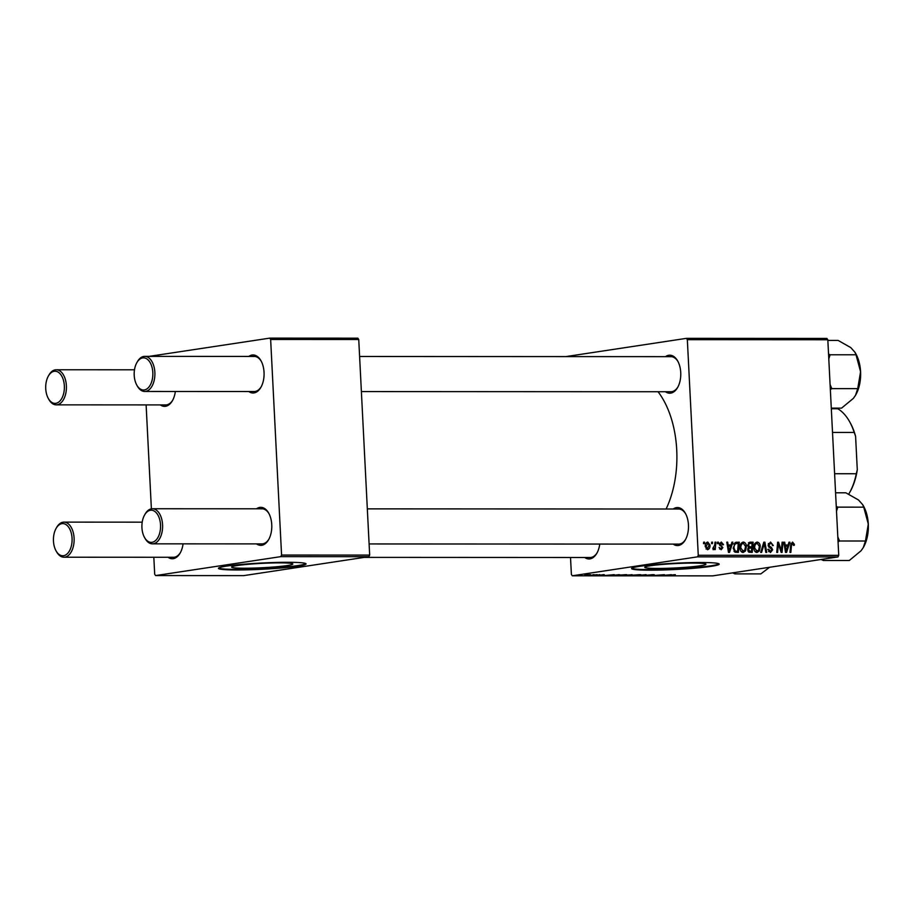 <?xml version="1.0" encoding="UTF-8"?>
<svg xmlns="http://www.w3.org/2000/svg" width="914" height="914" viewBox="0 0 914 914"><rect width="100%" height="100%" fill="white"/><g stroke="black" fill="none" stroke-linecap="round" stroke-linejoin="round"><path stroke-width="1.37" d="M237.263 565.526A30.653 2.194 177.1 0 0 231.608 567.091A30.653 2.194 177.1 0 0 252.972 568.108A30.653 2.194 177.1 0 0 287.179 565.56A30.653 2.194 177.1 0 0 292.834 563.995A30.653 2.194 177.1 0 0 271.469 562.99A30.653 2.194 177.1 0 0 237.263 565.526M226.535 566.109A43.872 3.142 177.1 0 0 218.435 568.348A43.872 3.142 177.1 0 0 249.008 569.788A43.872 3.142 177.1 0 0 297.964 566.143A43.872 3.142 177.1 0 0 306.064 563.904A43.872 3.142 177.1 0 0 275.491 562.464A43.872 3.142 177.1 0 0 226.535 566.109M218.617 568.051A43.872 3.142 177.1 0 0 250.939 569.148A43.872 3.142 177.1 0 0 297.941 565.56A43.872 3.142 177.1 0 0 305.859 563.63M700.295 565.777A30.653 2.194 -2.9 0 1 666.089 568.325A30.653 2.194 -2.9 0 1 644.736 567.308A30.653 2.194 -2.9 0 1 650.391 565.755A30.653 2.194 -2.9 0 1 684.597 563.207A30.653 2.194 -2.9 0 1 705.951 564.212A30.653 2.194 -2.9 0 1 700.295 565.777M639.651 566.326A43.872 3.142 177.1 0 0 631.563 568.565A43.872 3.142 177.1 0 0 662.124 570.005A43.872 3.142 177.1 0 0 711.092 566.36A43.872 3.142 177.1 0 0 719.181 564.121A43.872 3.142 177.1 0 0 688.619 562.681A43.872 3.142 177.1 0 0 639.651 566.326M631.734 568.268A43.872 3.142 177.1 0 0 664.055 569.365A43.872 3.142 177.1 0 0 711.058 565.777A43.872 3.142 177.1 0 0 718.975 563.847M665.506 356.643A19.011 11.037 90 0 1 668.774 355.26A19.011 11.037 90 0 1 677.617 360.87A19.011 11.037 90 0 1 677.605 387.525A19.011 11.037 90 0 1 670.693 393.134A19.011 11.037 90 0 1 665.483 391.74M361.384 391.58L670.922 391.74A17.549 10.191 -90 0 0 671.813 391.672A17.549 10.191 -90 0 0 677.891 386.988M673.218 509.018A19.011 11.037 90 0 1 676.497 507.624A19.011 11.037 90 0 1 685.34 513.245A19.011 11.037 90 0 1 685.317 539.9A19.011 11.037 90 0 1 678.417 545.498A19.011 11.037 90 0 1 673.207 544.116M369.107 543.944L678.634 544.116A17.549 10.191 -90 0 0 679.536 544.047A17.549 10.191 -90 0 0 685.614 539.363M599.755 544.07A19.011 11.037 90 0 1 596.842 553.278A19.011 11.037 90 0 1 589.941 558.888A19.011 11.037 90 0 1 584.732 557.494M364.286 557.38L590.158 557.494A17.549 10.191 -90 0 0 591.061 557.426A17.549 10.191 -90 0 0 597.139 552.753M658.046 391.74A81.883 47.551 90 0 1 666.1 509.007M256.526 508.79A19.011 11.037 90 0 1 259.805 507.407A19.011 11.037 90 0 1 268.647 513.028A19.011 11.037 90 0 1 268.625 539.671A19.011 11.037 90 0 1 261.724 545.281A19.011 11.037 90 0 1 256.514 543.887M144.583 515.005A16.086 9.334 -90 0 0 144.572 537.558A16.086 9.334 -90 0 0 152.044 542.31A16.086 9.334 -90 0 0 160.533 524.876A16.086 9.334 -90 0 0 150.422 510.263A16.086 9.334 -90 0 0 144.583 515.005L145.166 513.988A17.549 10.191 90 0 1 151.541 508.812A17.549 10.191 90 0 1 152.432 508.744A17.549 10.191 90 0 1 162.601 525.527A17.549 10.191 90 0 1 153.312 543.773A17.549 10.191 90 0 1 152.41 543.83L261.941 543.899A17.549 10.191 -90 0 0 262.844 543.83A17.549 10.191 -90 0 0 268.922 539.146M248.814 356.426A19.011 11.037 90 0 1 252.081 355.043A19.011 11.037 90 0 1 260.924 360.653A19.011 11.037 90 0 1 260.913 387.308A19.011 11.037 90 0 1 254.001 392.917A19.011 11.037 90 0 1 248.791 391.523M136.86 362.641A16.086 9.334 -90 0 0 136.849 385.194A16.086 9.334 -90 0 0 144.332 389.947A16.086 9.334 -90 0 0 152.821 372.512A16.086 9.334 -90 0 0 142.698 357.9A16.086 9.334 -90 0 0 136.86 362.641L137.443 361.613A17.549 10.191 90 0 1 143.818 356.437A17.549 10.191 90 0 1 144.709 356.369A17.549 10.191 90 0 1 154.889 373.152A17.549 10.191 90 0 1 145.589 391.398A17.549 10.191 90 0 1 144.698 391.466L254.229 391.523A17.549 10.191 -90 0 0 255.12 391.455A17.549 10.191 -90 0 0 261.198 386.771M175.339 391.478A19.011 11.037 90 0 1 172.438 400.686A19.011 11.037 90 0 1 165.525 406.296A19.011 11.037 90 0 1 160.316 404.902M48.385 376.02A16.086 9.334 -90 0 0 48.373 398.573A16.086 9.334 -90 0 0 55.857 403.325A16.086 9.334 -90 0 0 64.346 385.891A16.086 9.334 -90 0 0 54.223 371.278A16.086 9.334 -90 0 0 48.385 376.02L48.968 375.003A17.549 10.191 90 0 1 55.343 369.827A17.549 10.191 90 0 1 56.234 369.759A17.549 10.191 90 0 1 66.414 386.542A17.549 10.191 90 0 1 57.114 404.788A17.549 10.191 90 0 1 56.222 404.856L165.754 404.913A17.549 10.191 -90 0 0 166.645 404.845A17.549 10.191 -90 0 0 172.723 400.161M183.063 543.853A19.011 11.037 90 0 1 180.149 553.061A19.011 11.037 90 0 1 173.249 558.671A19.011 11.037 90 0 1 168.039 557.277M56.108 528.395A16.086 9.334 -90 0 0 56.097 550.948A16.086 9.334 -90 0 0 63.569 555.701A16.086 9.334 -90 0 0 72.057 538.266A16.086 9.334 -90 0 0 61.946 523.653A16.086 9.334 -90 0 0 56.108 528.395L56.691 527.367A17.549 10.191 90 0 1 63.066 522.191A17.549 10.191 90 0 1 63.957 522.123A17.549 10.191 90 0 1 74.125 538.906A17.549 10.191 90 0 1 64.837 557.152A17.549 10.191 90 0 1 63.934 557.22L173.466 557.277A17.549 10.191 -90 0 0 174.368 557.209A17.549 10.191 -90 0 0 180.446 552.524M697.485 556.855L698.262 555.266L838.744 555.346L837.967 556.923L697.485 556.855L572.301 575.797L571.387 574.46L570.519 557.483M698.262 555.266L687.339 339.677L686.414 338.351L565.846 356.597M686.414 338.351L826.907 338.431L827.821 339.757L687.339 339.677M739.986 547.966C739.814 544.733 740.923 542.756 743.322 542.048C745.264 542.482 746.292 543.956 746.407 546.458L745.493 550.971L743.093 552.513C741.094 552.067 740.066 550.559 739.986 547.966M731.063 544.961L731.943 542.173L732.879 542.173L729.532 552.376L728.469 552.376L726.813 542.173L727.681 542.173L728.104 544.961L731.063 544.961L727.35 545.475M792.541 543.27L791.501 545.19L790.861 552.41L789.982 552.41L790.644 544.927L792.529 542.082L794.357 544.333L794.323 545.258L793.455 545.384L792.541 543.27L790.896 543.51M770.559 543.259L768.948 544.961L769.222 545.852L771.565 547.589L772.661 549.817L770.468 552.524L767.874 549.348L768.731 549.245L770.433 551.336L771.793 549.885L768.091 545.064L770.548 542.071L773.313 545.521L772.444 545.647L772.147 544.138L770.559 543.259L768.32 543.567M768.594 551.61L770.731 551.313L768.605 551.633M760.677 552.387L763.796 542.196L764.904 542.196L766.697 552.387L765.818 552.387L764.287 543.647L761.602 552.387L760.677 552.387M753.844 547.977C753.662 544.744 754.77 542.767 757.18 542.059C759.111 542.493 760.14 543.956 760.265 546.469L759.351 550.982L756.952 552.524C754.953 552.079 753.913 550.559 753.844 547.977M703.529 543.624L703.654 542.162L704.523 542.162L704.408 543.624L703.529 543.624M838.744 555.346L827.821 339.757M747.538 545.361L749.777 542.185L753.113 542.185L752.222 552.387L748.932 552.216L747.663 549.908L748.68 547.417L747.538 545.361M788.096 544.984L788.988 542.208L789.924 542.208L786.566 552.399L785.503 552.399L783.846 542.208L784.715 542.208L785.137 544.984L788.096 544.984L784.383 545.498M781.539 548.423L782.11 542.208L782.99 542.208L782.087 552.399L781.173 552.399L778.351 543.75L777.62 552.399L776.74 552.399L777.643 542.208L778.557 542.208L781.39 550.845L781.539 548.423M721.283 542.962L720.415 544.755L722.871 547.612L721.157 549.725L719.078 547.463L721.157 548.788L721.9 547.178L719.341 544.184L721.283 542.036L723.477 544.55L722.62 544.824L721.283 542.962L719.489 543.224M721.157 548.788L719.626 549.04L721.157 548.788M735.473 542.425L739.266 542.185L738.375 552.376L735.222 552.239L733.188 548.206L735.473 542.425L736.798 542.185L735.644 542.356M705.288 546.618C705.105 544.127 705.928 542.596 707.756 542.036L709.972 544.984C710.178 547.577 709.344 549.154 707.47 549.714L705.288 546.618M711.538 543.624L711.663 542.162L712.532 542.173L712.417 543.624L711.538 543.624M714.714 545.132L714.999 542.173L715.879 542.173L715.228 549.588L714.36 549.588L714.497 548.046L713.171 549.714L712.863 548.286L714.714 545.132M717.376 543.624L717.513 542.173L718.37 542.173L718.267 543.624L717.376 543.624M599.824 574.655L598.784 574.78L599.824 574.655M593.986 574.655L592.935 574.78L593.986 574.655M625.724 574.655C627.392 574.689 627.495 574.826 626.021 575.043L618.892 575.569C617.179 575.534 617.099 575.397 618.652 575.169L625.724 574.655C627.392 574.689 627.495 574.826 626.021 575.043L626.01 574.655M618.892 575.443L618.892 575.569C617.179 575.534 617.099 575.397 618.652 575.169L618.664 575.374M614.265 574.655L604.348 575.557L614.265 574.655M632.1 574.666L624.913 575.546L632.077 574.78M646.118 574.678L636.555 575.569L646.118 574.678M675.32 574.689L665.872 575.591L674.932 574.678M664.432 574.689L652.63 575.58L664.432 574.689M572.301 575.797L712.783 575.866L837.967 556.923M671.299 574.689L661.393 575.58L671.299 574.689M652.95 574.666C654.641 574.678 654.824 574.78 653.533 574.975L645.547 575.329L652.95 574.666C654.641 574.678 654.824 574.78 653.533 574.975L653.521 574.678M653.259 574.837L652.196 574.678M646.255 575.454L645.547 575.329M639.583 574.666C641.251 574.7 641.354 574.826 639.88 575.055L632.751 575.58C631.026 575.546 630.946 575.409 632.511 575.18L639.583 574.666C641.251 574.7 641.354 574.826 639.88 575.055L639.857 574.666M632.739 575.454L632.751 575.58C631.026 575.546 630.946 575.409 632.511 575.18L632.522 575.386M604.28 574.655L598.716 575.317L603.686 574.643M598.716 575.203L598.053 575.123M619.121 574.666L611.192 575.546L619.121 574.666M590.158 574.769L584.8 575.032L590.49 574.643M597.322 574.655L590.295 575.294L597.322 574.655M585.977 574.643L584.926 574.769L585.977 574.643M280.792 556.637L281.569 555.049L369.667 555.095L368.89 556.683L280.792 556.637L155.608 575.569L154.695 574.243L153.826 557.266M151.381 508.835L146.114 404.902M369.667 555.095L358.745 339.505L270.647 339.46L269.721 338.134L149.153 356.369M269.721 338.134L357.831 338.18L358.745 339.505M281.569 555.049L270.647 339.46M155.608 575.569L243.707 575.626L368.89 556.683M268.933 513.554A17.549 10.191 -90 0 0 261.964 508.801A17.549 10.191 -90 0 0 261.073 508.87M261.221 361.19A17.549 10.191 -90 0 0 254.241 356.426A17.549 10.191 -90 0 0 253.349 356.494M677.914 361.407A17.549 10.191 -90 0 0 670.933 356.654A17.549 10.191 -90 0 0 670.042 356.711M685.626 513.771A17.549 10.191 -90 0 0 678.656 509.018A17.549 10.191 -90 0 0 677.765 509.087M664.592 575.306L667.494 575.043L664.592 575.306M635.893 575.374L639.046 575.043L635.893 575.374M625.999 575.237L628.112 575.569M628.089 575.466L626.604 575.466M628.706 574.849L629.392 575.077M607.547 575.272L610.461 575.009L607.547 575.272M614.231 575.454L619.852 574.769L614.231 575.454M622.034 575.374L625.187 575.043L622.034 575.374M585.6 575.226L589.576 574.906L585.657 574.917M703.643 542.299L704.523 542.162M748.475 542.699L753.113 542.185M749.731 542.699L748.406 545.384L749.994 546.823L751.834 546.823L752.131 543.384L749.743 543.419M749.343 547.2L749.263 548.126M748.954 551.565L748.897 552.205M751.457 551.188L751.731 548.012L750.325 548.012L748.932 548.434L748.532 549.862L749.971 551.188L751.457 551.188L748.235 551.679M748.098 551.473L749.971 551.188M747.675 549.988L748.532 549.862M747.801 548.606L750.325 548.012M748.52 547.326L751.834 546.823M748.223 547.086L749.994 546.823M747.549 545.521L748.406 545.384M750.508 543.384L749.663 543.43M759.397 546.595L760.265 546.469M755.558 552.056L759.351 550.982M753.856 548.217L754.713 548.092L757.18 551.302L755.09 551.622L758.631 550.194L759.397 546.423L757.169 543.247L754.804 543.59L756.735 543.316M757.169 543.247C755.352 543.933 754.53 545.544 754.713 548.092M763.738 542.368L764.904 542.196M763.304 543.796L764.287 543.647M768.091 545.098L768.948 544.961M768.24 546.001L769.222 545.852M769.794 547.863L771.565 547.589M771.804 549.954L772.661 549.817M767.874 549.371L768.731 549.245M767.886 549.611L768.743 549.474M793.489 544.458L794.357 544.333M793.466 545.384L794.323 545.258M790.884 543.522L792.278 543.304M788.931 542.356L789.924 542.208M785.674 545.361L785.4 546.184M783.869 542.333L784.715 542.208M784.326 545.11L785.137 544.984M786.691 549.2L787.685 546.184L785.32 546.184L786.097 551.291L786.691 549.2M785.343 551.405L786.097 551.291M784.52 546.298L785.32 546.184M782.098 542.345L782.99 542.208M777.494 543.876L778.351 543.75M777.254 546.561L778.168 546.423M777.631 542.345L778.557 542.208M779.711 548.194L780.579 548.069M780.67 550.948L781.39 550.845M722.608 544.687L723.477 544.55M722.62 544.824L723.477 544.687M719.341 544.23L720.209 544.104M719.478 544.893L720.415 544.755M722.014 547.737L722.871 547.612M731.897 542.322L732.879 542.173M728.629 545.327L728.367 546.149M726.836 542.299L727.681 542.173M727.281 545.075L728.104 544.961M729.646 549.177L730.652 546.149L728.287 546.149L729.064 551.256L729.646 549.177M728.309 551.371L729.064 551.256M727.475 546.275L728.287 546.149M735.005 542.688L739.266 542.185M735.884 542.699L735.804 543.522M735.107 551.565L735.05 552.17M734.353 551.679L737.598 551.188L738.284 543.373L733.051 543.933M733.976 551.199L737.598 551.188M733.199 548.4L734.056 548.263L735.233 551.016M737.164 543.373C734.89 543.636 733.851 545.27 734.056 548.263M745.55 546.595L746.407 546.458M741.711 552.045L745.493 550.971M741.22 551.599L744.773 550.194L745.538 546.412L743.322 543.247L740.946 543.59M740.009 548.217L740.866 548.08L743.322 551.302L741.231 551.622M743.322 543.247C741.505 543.933 740.683 545.544 740.866 548.08M740.934 543.602L742.888 543.304M709.104 545.121L709.972 544.984M706.042 548.994L707.619 548.766L706.054 549.006M705.3 546.743L706.156 546.618L707.459 548.788L709.104 545.098L707.802 542.962L705.962 543.224M707.802 542.962L706.156 546.618M705.951 543.236L707.55 542.996M711.652 542.299L712.532 542.173M714.988 542.299L715.879 542.173M713.914 548.137L714.497 548.046M717.501 542.299L718.37 542.173M152.41 543.83A17.549 10.191 90 0 1 145.155 538.586L144.572 537.558M144.698 391.466A17.549 10.191 90 0 1 137.431 386.211L136.849 385.194M63.934 557.22A17.549 10.191 90 0 1 56.679 551.965L56.097 550.948M56.222 404.856A17.549 10.191 90 0 1 48.956 399.601L48.373 398.573M836.504 511.234L837.818 507.144L863.73 507.156L868.3 524.076A29.431 17.092 -90 0 0 865.272 509.772A29.431 17.092 -90 0 0 863.479 506.036L862.736 504.734M838.069 541.956L839.532 540.997L837.807 536.895M839.532 540.997L865.455 541.008L863.25 547.646L861.079 550.754L849.289 560.511L823.365 560.499L823.583 559.105M863.33 547.509A29.431 17.092 90 0 0 863.456 547.292A29.431 17.092 90 0 0 868.3 524.076L865.455 541.008M837.818 507.144L836.264 506.425M835.579 492.795L845.85 492.806L858.497 499.981L862.679 504.631L863.73 507.156M821.16 559.471L823.365 560.499M830.346 389.593L831.809 388.621L830.095 384.531M827.856 340.431L838.138 340.431L850.785 347.606L854.956 352.267L856.018 354.781L860.577 371.712L857.732 388.633L855.538 395.271L853.356 398.39L841.566 408.135L831.283 408.135M831.809 388.621L857.732 388.633M828.792 358.859L830.095 354.769L856.018 354.781M830.095 354.769L828.541 354.061M855.63 395.111A29.431 17.092 -90 0 0 855.733 394.928A29.431 17.092 -90 0 0 860.577 371.712A29.431 17.092 -90 0 0 855.755 353.661L854.956 352.267M732.685 572.861L734.89 573.878L735.107 572.495M734.89 573.878L760.814 573.889L769.599 567.274M831.317 408.741L837.807 408.752A51.184 29.716 -90 0 1 849.392 421.308A51.184 29.716 -90 0 1 854.202 432.436L855.595 436.344L857.286 469.819A49.722 28.871 90 0 1 849.94 492.04L849.357 493.069A51.184 29.716 -90 0 0 856.292 473.738L857.286 469.819M834.608 473.726L856.292 473.738M832.517 432.425L854.202 432.436M849.392 421.308L849.974 422.337A49.722 28.871 90 0 1 855.595 436.344M848.718 494.143A51.184 29.716 -90 0 0 849.357 493.069M762.664 545.875L763.681 545.727M768.8 547.109L770.491 546.858M790.61 545.327L791.501 545.19M784.932 548.868L785.754 548.743M719.958 545.647L721.283 545.452M727.898 548.834L728.709 548.72M734.205 551.508L736.341 551.188M749.777 548.046L747.903 548.331M678.656 509.018L367.325 508.858M261.964 508.801L152.432 508.744M144.709 356.369L254.241 356.426M359.602 356.483L670.933 356.654M63.957 522.123L142.207 522.168M134.484 369.793L56.234 369.759M868.197 530.817L868.197 522.522M860.474 370.147L860.474 378.442"/></g></svg>
